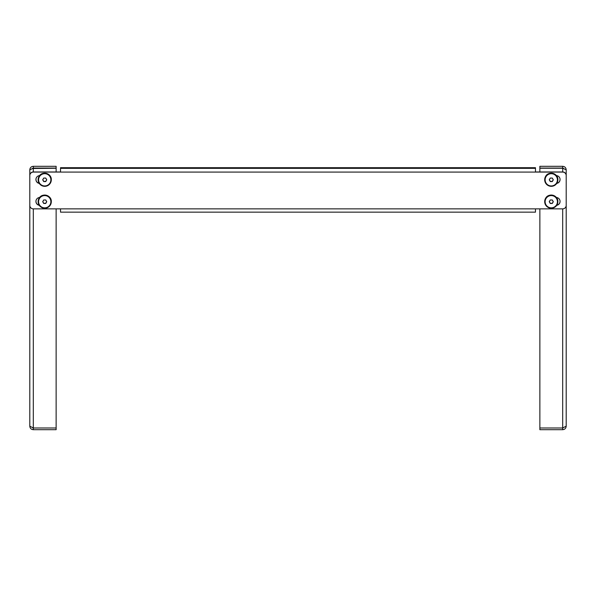 <?xml version="1.0" encoding="UTF-8"?>
<svg xmlns="http://www.w3.org/2000/svg" width="596" height="596" viewBox="0 0 596 596"><rect width="100%" height="100%" fill="white"/><g stroke="black" fill="none" stroke-linecap="round" stroke-linejoin="round"><path stroke-width="0.89" d="M539.864 171.961L539.864 168.251L562.691 168.251L566.2 169.823L566.2 426.177L562.691 427.988L562.691 208.868A3.509 3.502 180 0 0 566.2 205.367L566.2 175.582A3.509 3.502 180 0 0 562.691 172.08L535.476 172.08L535.476 168.34L60.524 168.34L60.524 172.08L33.309 172.08A3.509 3.502 180 0 0 29.8 175.582L29.8 205.367A3.509 3.502 180 0 0 33.309 208.868L60.524 208.868L60.524 212.146L535.476 212.146L535.476 208.868L562.691 208.868M562.691 172.08L562.691 168.132L539.864 168.251M539.864 208.868L539.864 427.988L562.691 427.988L562.691 429.686C564.822 429.478 565.991 428.308 566.2 426.177M562.691 429.686L539.864 429.686L539.864 427.988M566.2 169.823C565.991 167.692 564.822 166.522 562.691 166.314L562.691 168.072L539.864 168.072L539.864 166.314L562.691 166.314M564.017 168.683L562.691 168.072M39.165 205.18A3.948 3.941 -0 0 1 35.946 201.366M560.054 179.463A3.948 3.941 -0 0 1 556.835 183.285M29.8 175.582L29.8 175.462A3.509 3.502 -0 0 1 33.309 171.961L60.524 171.961M566.2 175.582L566.2 175.462A3.509 3.502 -0 0 0 562.691 171.961L535.476 171.961M35.946 179.463A3.948 3.941 180 0 0 39.165 183.285M556.835 205.18A3.948 3.941 180 0 0 560.054 201.366M39.254 183.412A3.948 3.941 -0 0 1 39.612 175.589M556.746 183.412A3.948 3.941 180 0 0 556.388 175.589M39.612 197.492A3.948 3.941 180 0 0 39.254 205.315M556.388 197.492A3.948 3.941 -0 0 1 556.746 205.315M535.476 168.34L535.476 167.7L60.524 167.7L60.524 168.34M33.309 208.868L33.309 427.988L56.136 427.988L56.136 429.686L33.309 429.686L33.309 427.988L29.8 426.177L29.8 205.367M29.8 175.462L29.8 169.823L33.309 168.251L56.136 168.251L56.136 171.961M56.136 208.868L56.136 427.988M32.601 168.482L56.136 168.251M33.309 172.08L33.309 168.132M29.8 426.177C30.009 428.308 31.178 429.478 33.309 429.686M32.586 427.772L33.041 427.913M31.983 168.683L33.309 168.072L33.309 166.314C31.178 166.522 30.009 167.692 29.8 169.823M33.309 166.314L56.136 166.314L56.136 168.072L33.309 168.072M44.178 199.965A1.758 1.751 180 0 0 43.433 200.435M46.011 200.435A1.758 1.751 180 0 0 45.274 199.965M43.046 201.113A1.758 1.751 180 0 0 46.242 202.506A1.758 1.751 180 0 0 46.399 201.113M39.403 198.647A6.146 6.131 180 0 0 41.653 207.028A6.146 6.131 180 0 0 50.049 204.778A6.146 6.131 180 0 0 47.799 196.404A6.146 6.131 180 0 0 39.403 198.647M50.429 204.942A6.586 6.571 -0 0 1 38.137 201.657A6.586 6.571 -0 0 1 46.428 195.309A6.586 6.571 -0 0 1 50.429 204.942M42.726 201.671L43.709 203.378L45.736 203.378L46.726 201.671M43.709 203.467L45.736 203.467L46.749 201.716L45.736 199.965L43.709 199.965L42.696 201.716L43.709 203.378M44.178 178.062A1.758 1.751 180 0 0 43.433 178.539M46.011 178.539A1.758 1.751 180 0 0 45.274 178.062M43.046 179.21A1.758 1.751 180 0 0 46.242 180.603A1.758 1.751 180 0 0 46.399 179.21M39.403 176.751A6.146 6.131 180 0 0 41.653 185.125A6.146 6.131 180 0 0 50.049 182.883A6.146 6.131 180 0 0 47.799 174.509A6.146 6.131 180 0 0 39.403 176.751M50.429 183.039A6.586 6.571 -0 0 1 38.137 179.761A6.586 6.571 -0 0 1 46.428 173.414A6.586 6.571 -0 0 1 50.429 183.039M42.726 179.776L43.709 181.482L45.736 181.482L46.726 179.776M43.709 181.571L45.736 181.571L46.749 179.813L45.736 178.062L43.709 178.062L42.696 179.813L43.709 181.482M550.726 178.062A1.758 1.751 180 0 0 549.989 178.539M552.567 178.539A1.758 1.751 180 0 0 551.822 178.062M549.601 179.21A1.758 1.751 180 0 0 552.797 180.603A1.758 1.751 180 0 0 552.954 179.21M545.951 176.751A6.146 6.131 180 0 0 548.201 185.125A6.146 6.131 180 0 0 556.597 182.883A6.146 6.131 180 0 0 554.347 174.509A6.146 6.131 180 0 0 545.951 176.751M556.977 183.039A6.586 6.571 -0 0 1 544.692 179.761A6.586 6.571 -0 0 1 552.976 173.414A6.586 6.571 -0 0 1 556.977 183.039M549.274 179.776L550.264 181.482L552.291 181.482L553.274 179.776M550.264 181.571L552.291 181.571L553.304 179.813L552.291 178.062L550.264 178.062L549.251 179.813L550.264 181.482M550.726 199.965A1.758 1.751 180 0 0 549.989 200.435M552.567 200.435A1.758 1.751 180 0 0 551.822 199.965M549.601 201.113A1.758 1.751 180 0 0 552.797 202.506A1.758 1.751 180 0 0 552.954 201.113M545.951 198.647A6.146 6.131 180 0 0 548.201 207.028A6.146 6.131 180 0 0 556.597 204.778A6.146 6.131 180 0 0 554.347 196.404A6.146 6.131 180 0 0 545.951 198.647M556.977 204.942A6.586 6.571 -0 0 1 544.692 201.657A6.586 6.571 -0 0 1 552.976 195.309A6.586 6.571 -0 0 1 556.977 204.942M549.274 201.671L550.264 203.378L552.291 203.378L553.274 201.671M550.264 203.467L552.291 203.467L553.304 201.716L552.291 199.965L550.264 199.965L549.251 201.716L550.264 203.378M60.524 208.868L535.476 208.868M535.476 172.08L60.524 172.08M39.023 198.341A6.586 6.571 180 0 0 38.137 201.642L39.023 198.341C41.944 192.545 51.681 195.153 51.308 201.627A6.586 6.571 180 0 0 39.023 198.341M39.023 176.446A6.586 6.571 180 0 0 38.137 179.746L39.023 176.446C41.944 170.65 51.681 173.25 51.308 179.731A6.586 6.571 180 0 0 39.023 176.446M545.571 176.446A6.586 6.571 180 0 0 544.692 179.746L545.571 176.446C548.491 170.65 558.236 173.25 557.863 179.731A6.586 6.571 180 0 0 545.571 176.446M545.571 198.341A6.586 6.571 180 0 0 544.692 201.642L545.571 198.341C548.491 192.545 558.236 195.153 557.863 201.627A6.586 6.571 180 0 0 545.571 198.341M563.399 168.482L562.87 168.251M535.476 212.146L60.524 212.146"/></g></svg>
